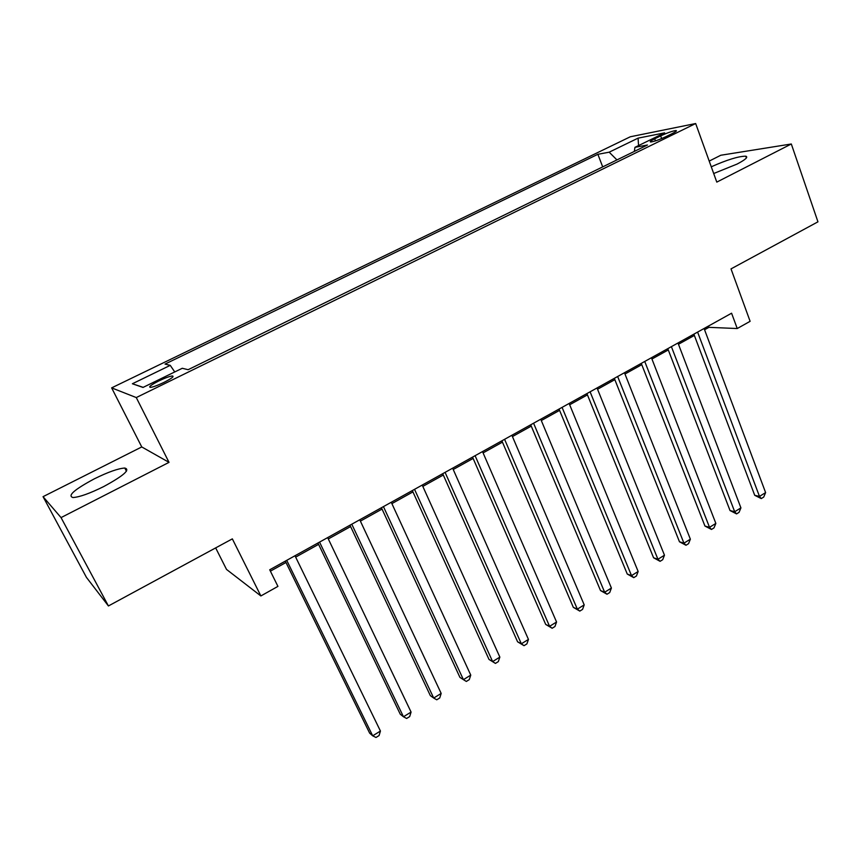 <?xml version="1.0" encoding="UTF-8"?>
<svg xmlns="http://www.w3.org/2000/svg" width="861" height="861" viewBox="0 0 861 861"><rect width="100%" height="100%" fill="white"/><g stroke="black" fill="none" stroke-linecap="round" stroke-linejoin="round"><path stroke-width="1.29" d="M103.729 486.551C123.607 475.735 130.624 469.557 124.791 468.04C118.28 468.438 108.131 472.032 94.344 478.824C74.326 489.575 67.201 495.818 72.981 497.54C79.556 497.109 89.802 493.439 103.729 486.551M713.694 173.513L737.059 164.085C745.54 159.629 748.446 156.993 745.755 156.185C738.598 156.228 727.115 159.769 711.272 166.797M163.913 382.424C171.791 378.377 174.568 376.225 172.254 375.966C169.413 376.365 164.957 378.011 158.908 380.896C150.998 384.942 148.2 387.106 150.514 387.385C153.366 386.987 157.832 385.33 163.913 382.424M215.659 547.897L226.529 569.433L260.872 595.952L277.931 586.384L269.719 569.788L731.592 313.21L737.231 328.536L750.114 321.314L731.011 268.89L817.95 221.826L791.313 143.991L720.797 155.249L709.216 161.082M43.05 496.668L86.444 577.387L108.421 605.961L61.045 517.601L169.025 462.357L136.275 397.567L111.639 387.87L141.753 446.945L43.05 496.668L61.045 517.601M136.275 397.567L695.666 123.532L630.317 136.77L111.639 387.87M660.645 135.909L654.704 138.815C650.798 140.774 649.452 141.828 650.69 141.99C654.048 141.581 659.16 139.794 666.027 136.619L672.021 133.681C675.863 131.755 677.187 130.711 675.971 130.549C672.592 130.969 667.479 132.755 660.645 135.909L661.635 138.589M616.95 159.92L609.179 152.182L597.878 154.302L165.032 364.085L170.252 365.355L132.379 383.758L143.001 387.439L182.263 368.282L188.118 369.703L647.44 145.003L634.955 147.339L634.342 151.407M609.179 152.182L638.087 138.137L664.627 132.863L634.955 147.339M260.872 595.952L232.341 538.868L108.421 605.961M695.666 123.532L716.793 182.112L791.313 143.991M704.567 329.752L708.926 327.341L737.231 328.536M270.397 571.155L285.981 562.491M295.657 557.11L318.581 544.367M328.31 538.954L350.599 526.566M360.382 521.12L382.047 509.077M391.884 503.61L412.936 491.9M422.826 486.4L443.297 475.024M453.22 469.503L473.12 458.439M483.096 452.897L502.437 442.145M512.446 436.57L531.259 426.12M541.3 420.534L559.585 410.363M569.67 404.767L587.439 394.876M597.556 389.258L614.84 379.647M624.978 374.008L641.779 364.666M651.949 359.015L668.287 349.932M678.479 344.26L694.353 335.435M708.442 326.071L708.926 327.341M602.7 166.883L597.878 154.302M170.252 365.355L174.751 371.952M638.539 145.595L638.087 138.137M132.379 383.758L143.195 387.353M169.025 462.357L141.753 446.945M693.88 334.154L754.71 495.301L759.477 496.399L697.604 332.088M765.612 492.6L763.707 497.066L761.264 498.584L759.477 496.399L765.612 492.6L704.094 328.482M761.264 498.584L754.71 495.301M667.792 348.651L730.031 510.551L734.691 511.735L671.397 346.649M740.923 507.882L739.05 512.36L736.564 513.899L734.691 511.735L740.923 507.882L677.984 342.99M736.564 513.899L730.031 510.551M641.273 363.385L704.944 526.049L709.518 527.33L644.738 361.459M715.846 523.402L714.006 527.89L711.477 529.45L709.518 527.33L715.846 523.402L651.443 357.735M711.477 529.45L704.944 526.049M614.323 378.356L679.469 541.784L683.935 543.162L617.649 376.505M690.371 539.18L688.552 543.668L685.991 545.261L683.935 543.162L690.371 539.18L624.462 372.716M685.991 545.261L679.469 541.784M586.911 393.574L653.574 557.777L657.933 559.252L590.097 391.809M664.477 555.205L662.701 559.704L660.086 561.318L657.933 559.252L664.477 555.205L597.028 387.956M660.086 561.318L653.574 557.777M559.047 409.061L627.26 574.039L631.511 575.611L562.082 407.371M638.152 571.5L636.419 575.998L633.761 577.645L631.511 575.611L638.152 571.5L569.132 403.454M633.761 577.645L627.26 574.039M530.699 424.807L600.515 590.56L604.648 592.239L533.583 423.203M611.407 588.052L609.706 592.562L607.005 594.23L604.648 592.239L611.407 588.052L540.751 419.221M607.005 594.23L600.515 590.56M501.877 440.821L573.329 607.349L577.344 609.147L504.589 439.314M584.21 604.885L582.553 609.394L579.808 611.095L577.344 609.147L584.21 604.885L511.886 435.257M579.808 611.095L573.329 607.349M472.538 457.116L545.691 624.419L549.576 626.324L475.1 455.695M556.561 622.008L554.936 626.517L552.149 628.25L549.576 626.324L556.561 622.008L482.515 451.573M552.149 628.25L545.691 624.419M442.705 473.69L517.579 641.789L521.346 643.802L445.083 472.366M528.45 639.411L526.867 643.92L524.026 645.685L521.346 643.802L528.45 639.411L452.638 468.169M524.026 645.685L517.579 641.789M412.333 490.566L489.005 659.44L492.621 661.582L414.539 489.339M499.854 657.104L498.315 661.625L495.43 663.411L492.621 661.582L499.854 657.104L422.224 485.066M495.43 663.411L489.005 659.44M381.423 507.732L459.935 677.392L463.412 679.663L383.436 506.612M470.763 675.11L469.277 679.63L466.339 681.449L463.412 679.663L470.763 675.11L391.271 502.264M349.964 525.21L430.36 695.666L433.696 698.056L351.783 524.198M441.176 693.428L439.734 697.948L436.753 699.799L433.696 698.056L441.176 693.428L359.758 519.775M317.935 543L400.279 714.243L403.465 716.772L319.549 542.107M411.074 712.069L409.675 716.589L406.64 718.472L403.465 716.772L411.074 712.069L327.664 537.598M285.314 561.124L369.66 733.163L372.695 735.821L286.724 560.339M380.433 731.032L379.088 735.552L375.999 737.468L372.695 735.821L380.433 731.032L294.989 555.743M655.469 140.881L654.704 138.815M126.449 471.258L124.791 468.04M746.379 157.972L745.755 156.185M172.781 377.043L172.254 375.966M676.208 131.184L675.971 130.549"/></g></svg>
